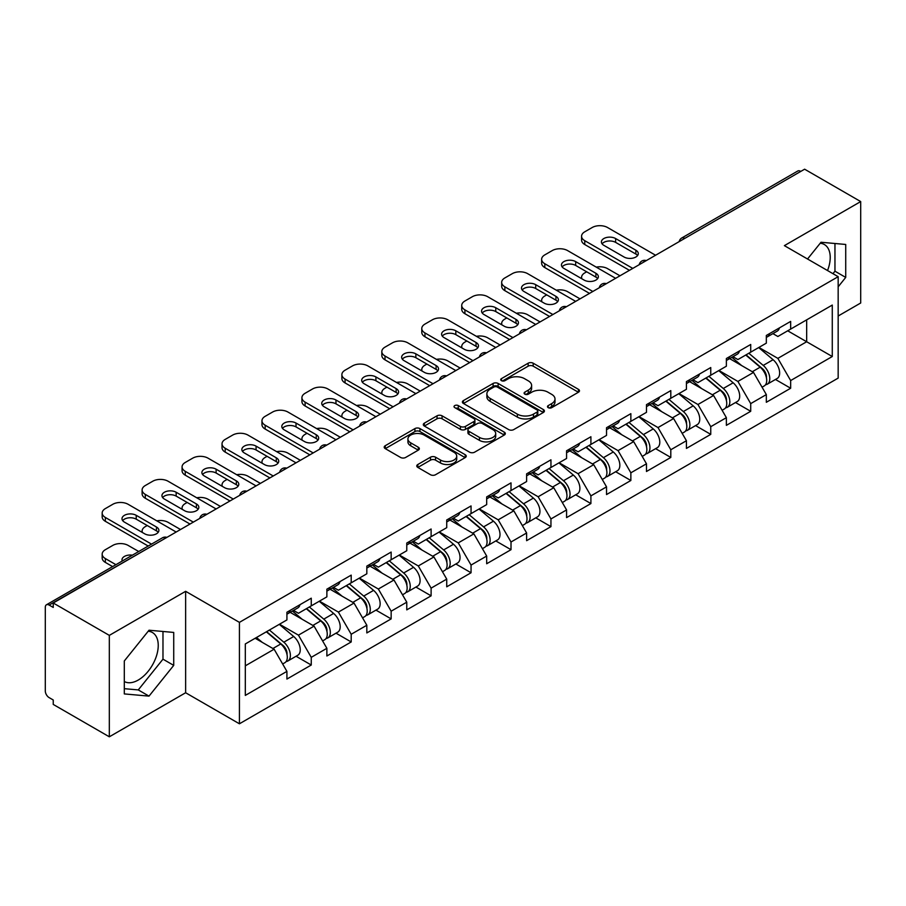 <?xml version="1.0" encoding="UTF-8"?>
<svg xmlns="http://www.w3.org/2000/svg" width="906" height="906" viewBox="0 0 906 906"><rect width="100%" height="100%" fill="white"/><g stroke="black" fill="none" stroke-linecap="round" stroke-linejoin="round"><path stroke-width="1.36" d="M548.209 407.655A2.492 1.438 0 0 0 551.731 407.655L578.436 392.23A3.556 2.05 0 0 0 579.478 390.78A3.556 2.05 0 0 0 578.436 389.331L533.192 363.204A3.556 2.05 0 0 0 528.164 363.204L501.46 378.629A2.492 1.438 0 0 0 500.724 379.637A2.492 1.438 0 0 0 501.46 380.656A2.492 1.438 0 0 0 504.97 380.656L508.436 378.663A11.37 6.569 0 0 1 524.517 378.663L528.289 380.837A11.37 6.569 0 0 1 531.618 385.48A11.37 6.569 0 0 1 528.289 390.124L524.834 392.117A2.492 1.438 0 0 0 524.11 393.136A2.492 1.438 0 0 0 524.834 394.155A2.492 1.438 0 0 0 528.357 394.155L531.811 392.162A11.37 6.569 0 0 1 547.892 392.162L551.663 394.337A11.37 6.569 0 0 1 555.004 398.98A11.37 6.569 0 0 1 551.663 403.623L548.209 405.616A2.492 1.438 0 0 0 547.484 406.635A2.492 1.438 0 0 0 548.209 407.655L548.209 405.616M124.303 681.527A28.245 16.308 120 0 0 138.267 680.032A28.245 16.308 120 0 0 156.715 655.14A28.245 16.308 120 0 0 152.389 632.501A28.245 16.308 120 0 0 148.222 631.222M820.202 243.25A28.245 16.308 -60 0 1 824.369 244.529A28.245 16.308 -60 0 1 827.54 270.554M417.813 464.506A3.556 2.05 0 0 0 416.771 465.956A3.556 2.05 0 0 0 417.813 467.405L430.509 474.733A3.556 2.05 0 0 0 435.537 474.733L465.197 457.609A3.556 2.05 0 0 0 466.239 456.16A3.556 2.05 0 0 0 465.197 454.71L419.942 428.583A3.556 2.05 0 0 0 414.925 428.583L385.254 445.707A3.556 2.05 0 0 0 384.212 447.168A3.556 2.05 0 0 0 385.254 448.617L400.588 457.462A3.556 2.05 0 0 0 405.616 457.462L418.312 450.135A3.556 2.05 0 0 0 419.353 448.685A3.556 2.05 0 0 0 418.312 447.236L410.712 442.841A9.513 5.493 0 0 1 407.927 438.957A9.513 5.493 0 0 1 413.793 433.895A9.513 5.493 0 0 1 424.155 435.084L453.951 452.275A9.513 5.493 0 0 1 456.726 456.16A9.513 5.493 0 0 1 450.86 461.233A9.513 5.493 0 0 1 440.497 460.044L435.537 457.179A3.556 2.05 0 0 0 430.509 457.179L417.813 464.506L417.813 467.405M185.639 591.312L109.32 635.378L53.239 603L804.619 169.196L860.7 201.574L784.381 245.639L838.163 276.681L239.422 622.365L185.639 591.312L185.639 692.75L239.422 723.792L239.422 622.365M508.685 429.603A3.556 2.05 0 0 0 513.713 429.603L543.374 412.479A3.556 2.05 0 0 0 544.415 411.03A3.556 2.05 0 0 0 543.374 409.569L498.13 383.453A3.556 2.05 0 0 0 493.102 383.453L463.43 400.577A3.556 2.05 0 0 0 462.388 402.026A3.556 2.05 0 0 0 463.43 403.476L508.685 429.603M455.752 408.187A2.492 1.438 0 0 1 458.277 408.538L458.277 405.582L504.28 432.139A3.556 2.05 0 0 1 505.322 433.589A3.556 2.05 0 0 1 504.28 435.039L474.619 452.173A3.556 2.05 0 0 1 469.591 452.173L424.348 426.047L424.348 423.147A3.556 2.05 0 0 0 423.306 424.597A3.556 2.05 0 0 0 424.348 426.047M424.348 423.147L437.043 415.82A3.556 2.05 0 0 1 442.071 415.82L460.418 426.409A3.556 2.05 0 0 0 465.446 426.409L473.872 421.55A3.556 2.05 0 0 0 474.914 420.101A3.556 2.05 0 0 0 473.872 418.64L454.767 407.609A2.492 1.438 0 0 1 454.031 406.601A2.492 1.438 0 0 1 455.571 405.276A2.492 1.438 0 0 1 458.277 405.582M239.422 723.792L838.163 378.108L838.163 276.681M296.058 656.25L311.256 665.027L311.256 657.337L298.448 635.151L279.501 624.211M311.256 665.027L286.919 679.07L286.919 671.38L245.311 695.412L245.311 643.951L286.919 619.931L286.919 612.241L311.256 598.187L311.256 605.876L326.873 596.861L326.873 589.172L351.2 575.129L351.2 582.818L366.828 573.792L366.828 566.103L391.154 552.06L391.154 559.749L406.771 550.735L406.771 543.045L431.109 529.002L431.109 536.68L446.726 527.666L446.726 519.976L471.052 505.933L471.052 513.623L486.681 504.597L486.681 496.907L511.007 482.864L511.007 490.554L526.624 481.539L526.624 473.849L550.95 459.806L550.95 467.485L566.578 458.47L566.578 450.78L590.905 436.737L590.905 444.427L606.533 435.401L606.533 427.711L630.859 413.668L630.859 421.358L646.476 412.343L646.476 404.654L670.802 390.611L670.802 398.289L686.431 389.274L686.431 381.585L710.757 367.542L710.757 375.231L726.374 366.205L726.374 358.516L750.712 344.473L750.712 352.162L766.329 343.148L766.329 335.458L790.655 321.415L790.655 329.093L832.274 305.073L832.274 356.522L790.655 380.554L777.858 358.368L758.9 347.428M775.468 379.467L790.655 388.244L790.655 380.554M790.655 388.244L766.329 402.287L766.329 394.597L750.712 403.612L737.903 381.437L718.956 370.497M735.513 402.536L750.712 411.301L750.712 403.612M750.712 411.301L726.374 425.356L726.374 417.666L710.757 426.681L697.948 404.506L679.002 393.566M695.559 425.594L710.757 434.37L710.757 426.681M710.757 434.37L686.431 448.413L686.431 440.724L670.802 449.75L658.005 427.564L639.047 416.624M655.616 448.663L670.802 457.439L670.802 449.75M670.802 457.439L646.476 471.482L646.476 463.793L630.859 472.807L618.051 450.633L599.104 439.693M615.661 471.732L630.859 480.497L630.859 472.807M630.859 480.497L606.533 494.551L606.533 486.862L590.905 495.876L578.096 473.702L559.149 462.762M575.706 494.789L590.905 503.566L590.905 495.876M590.905 503.566L566.578 517.609L566.578 509.919L550.95 518.945L538.153 496.76L519.195 485.82M535.763 517.858L550.95 526.635L550.95 518.945M550.95 526.635L526.624 540.678L526.624 532.988L511.007 542.003L498.198 519.829L479.251 508.889M495.809 540.927L511.007 549.693L511.007 542.003M511.007 549.693L486.681 563.747L486.681 556.058L471.052 565.072L458.255 542.898L439.297 531.958M455.865 563.985L471.052 572.762L471.052 565.072M471.052 572.762L446.726 586.805L446.726 579.115L431.109 588.141L418.3 565.956L399.353 555.016M415.911 587.054L431.109 595.831L431.109 588.141M431.109 595.831L406.771 609.874L406.771 602.184L391.154 611.199L378.346 589.025L359.399 578.085M375.956 610.123L391.154 618.889L391.154 611.199M391.154 618.889L366.828 632.943L366.828 625.253L351.2 634.268L338.402 612.094L319.444 601.154M336.013 633.181L351.2 641.958L351.2 634.268M351.2 641.958L326.873 656.001L326.873 648.311L311.256 657.337M293.499 610.418L298.448 613.271L311.256 605.876M298.448 635.151L314.065 626.137L290.169 612.343M326.873 648.311L314.065 626.137M333.453 587.348L338.402 590.214L351.2 582.818M338.402 612.094L354.02 603.068L330.124 589.274M366.828 625.253L354.02 603.068M373.397 564.279L378.346 567.145L391.154 559.749M378.346 589.025L393.974 580.01L370.067 566.205M406.771 602.184L393.974 580.01M413.351 541.222L418.3 544.076L431.109 536.68M418.3 565.956L433.917 556.941L410.022 543.147M446.726 579.115L433.917 556.941M453.294 518.153L458.255 521.018L471.052 513.623M458.255 542.898L473.872 533.872L449.965 520.078M486.681 556.058L473.872 533.872M493.249 495.084L498.198 497.949L511.007 490.554M498.198 519.829L513.827 510.814L489.92 497.009M526.624 532.988L513.827 510.814M533.204 472.026L538.153 474.88L550.95 467.485M538.153 496.76L553.77 487.745L529.874 473.951M566.578 509.919L553.77 487.745M573.147 448.957L578.096 451.822L590.905 444.427M578.096 473.702L593.724 464.676L569.817 450.882M606.533 486.862L593.724 464.676M613.102 425.888L618.051 428.753L630.859 421.358M618.051 450.633L633.679 441.618L609.772 427.813M646.476 463.793L633.679 441.618M653.056 402.83L658.005 405.684L670.802 398.289M658.005 427.564L673.622 418.549L649.727 404.755M686.431 440.724L673.622 418.549M692.999 379.761L697.948 382.626L710.757 375.231M697.948 404.506L713.577 395.48L689.67 381.686M726.374 417.666L713.577 395.48M732.954 356.704L737.903 359.557L750.712 352.162M737.903 381.437L753.52 372.423L729.624 358.617M766.329 394.597L753.52 372.423M800.779 171.415L684.766 238.391M683.124 239.331A5.436 3.137 120 0 1 684.506 238.244A5.436 3.137 60 0 0 681.788 237.972L797.801 170.996A5.436 3.137 60 0 1 800.519 171.268M772.909 333.635L777.858 336.488L790.655 329.093M777.858 358.368L806.668 341.743L806.668 319.852L832.274 305.073M787.71 330.803L832.274 356.522M838.163 316.013L860.7 303L860.7 201.574M109.32 635.378L109.32 736.805L53.239 704.426L53.239 699.987L49.139 697.62A5.436 3.137 -120 0 1 45.3 690.972L45.3 607.28A5.436 3.137 -120 0 1 46.421 604.8A5.436 3.137 -120 0 1 49.139 605.072L53.239 607.428L53.239 603M109.32 736.805L185.639 692.75M245.311 665.831L274.122 649.206L255.164 638.266M286.919 671.38L274.122 649.206M838.163 286.817L845.717 277.417L845.717 244.461L821.006 242.253L807.54 259.003M173.726 632.433L149.014 630.225L124.303 660.972L124.303 693.917L149.014 696.125L173.726 665.378L173.726 632.433M549.206 408.006L551.663 406.579A11.37 6.569 0 0 0 555.004 401.936L555.004 398.98M531.618 385.48L531.618 388.436A11.37 6.569 0 0 1 528.289 393.079L525.831 394.506M578.39 392.264L533.192 366.16A3.556 2.05 0 0 0 528.164 366.16L502.445 381.007M543.328 412.502L498.13 386.409A3.556 2.05 0 0 0 493.102 386.409L463.487 403.51M537.088 412.037A2.492 1.438 0 0 0 537.813 411.03A2.492 1.438 0 0 0 537.088 410.01L497.371 387.077A2.492 1.438 0 0 0 493.849 387.077L490.203 389.184A11.37 6.569 0 0 0 486.873 393.827A11.37 6.569 0 0 0 490.203 398.47L517.36 414.144A11.37 6.569 0 0 0 533.441 414.144L537.088 412.037L537.088 414.993A2.492 1.438 0 0 0 537.813 413.985L537.813 411.03M486.873 393.827L486.873 396.783A11.37 6.569 0 0 0 490.203 401.426L490.203 398.47M537.088 414.993L533.441 417.1A11.37 6.569 0 0 1 517.36 417.1L490.203 401.426M424.393 426.069L437.043 418.776L437.043 415.82M474.914 420.101L474.914 423.057A3.556 2.05 0 0 1 473.872 424.506L465.446 429.365A3.556 2.05 0 0 1 460.418 429.365L442.071 418.776A3.556 2.05 0 0 0 437.043 418.776M458.277 408.538L504.234 435.073M479.455 437.405A9.513 5.493 0 0 0 489.829 438.595A9.513 5.493 0 0 0 495.695 433.521A9.513 5.493 0 0 0 492.909 429.637L482.411 423.578A3.556 2.05 0 0 0 477.383 423.578L468.968 428.436A3.556 2.05 0 0 0 467.926 429.897A3.556 2.05 0 0 0 468.968 431.347L479.455 437.405L479.455 440.361A9.513 5.493 0 0 0 489.829 441.55A9.513 5.493 0 0 0 495.695 436.477L495.695 433.521M467.926 429.897L467.926 432.853A3.556 2.05 0 0 0 468.968 434.302L468.968 431.347M479.455 440.361L468.968 434.302M456.726 456.16L456.726 459.115A9.513 5.493 0 0 1 450.86 464.189A9.513 5.493 0 0 1 440.497 463L435.537 460.135A3.556 2.05 0 0 0 430.509 460.135L417.859 467.439M407.927 438.957L407.927 441.924A9.513 5.493 0 0 0 410.712 445.797L410.712 442.841M418.266 450.169L410.712 445.797M465.152 457.643L419.942 431.539A3.556 2.05 0 0 0 414.925 431.539L385.31 448.64M832.965 273.68L834.958 271.2L834.958 243.499M834.958 271.2L845.717 277.417M124.303 688.673L138.267 689.919L162.978 659.172L162.978 631.471M162.978 659.172L173.726 665.378M138.267 689.919L149.014 696.125M763.282 369.478L761.493 368.448M765.57 384.71A11.948 6.897 -120 0 0 767.314 384.178A11.948 6.897 -120 0 0 769.454 375.82A11.948 6.897 -120 0 0 763.237 365.412L748.82 353.249M767.314 384.178L777.167 378.481A11.948 6.897 -120 0 0 779.319 370.135A11.948 6.897 -120 0 0 773.09 359.716L758.684 347.564M746.046 354.858L762.49 368.731A7.248 4.179 60 0 1 766.397 377.655M619.976 275.798L607.552 268.629A10.861 6.274 0 0 0 596.273 267.145M586.68 271.8L584.755 272.91A10.861 6.274 0 0 0 581.573 277.349A10.861 6.274 0 0 0 581.867 278.788M762.059 387.202L764.234 385.945A11.948 6.897 -120 0 0 766.385 377.598A11.948 6.897 -120 0 0 760.157 367.19L745.751 355.027M741.595 365.526L731.867 357.326M602.094 243.861A8.335 4.813 180 0 1 615.616 242.378L635.853 254.065A8.335 4.813 180 0 1 637.598 255.537M629.443 270.328L584.755 244.529A10.861 6.274 180 0 1 581.573 240.09L581.573 236.251A10.861 6.274 0 0 0 584.755 240.679L584.755 244.529M769.534 333.601A11.948 6.897 60 0 1 767.314 336.862A11.948 6.897 60 0 1 766.329 337.27M779.398 327.915A11.948 6.897 60 0 1 777.167 331.166L767.314 336.862M581.573 236.251A10.861 6.274 0 0 1 584.755 231.811L592.184 227.519A10.861 6.274 0 0 1 607.552 227.519L655.57 255.243M632.773 268.403L584.755 240.679M615.616 238.538L635.853 250.215A8.335 4.813 180 0 1 638.288 253.623A8.335 4.813 180 0 1 633.147 258.063A8.335 4.813 180 0 1 624.075 257.021L603.838 245.333A8.335 4.813 180 0 1 601.403 241.936A8.335 4.813 180 0 1 606.544 237.497A8.335 4.813 180 0 1 615.616 238.538L615.616 242.378M723.328 392.547L721.538 391.505M725.627 407.779A11.948 6.897 -120 0 0 727.359 407.236A11.948 6.897 -120 0 0 729.511 398.889A11.948 6.897 -120 0 0 723.282 388.481L708.877 376.318M727.359 407.236L737.224 401.551A11.948 6.897 -120 0 0 739.364 393.193A11.948 6.897 -120 0 0 733.147 382.785L718.73 370.622M706.091 377.915L722.535 391.788A7.248 4.179 60 0 1 726.442 400.712M580.021 298.867L567.598 291.687A10.861 6.274 0 0 0 556.329 290.203M546.726 294.869L544.812 295.979A10.861 6.274 0 0 0 541.629 300.418A10.861 6.274 0 0 0 541.913 301.845M722.116 410.271L724.29 409.014A11.948 6.897 -120 0 0 726.431 400.667A11.948 6.897 -120 0 0 720.213 390.248L705.797 378.096M701.64 388.595L691.912 380.395M683.384 415.605L681.584 414.574M685.672 430.848A11.948 6.897 -120 0 0 687.416 430.305A11.948 6.897 -120 0 0 689.557 421.958A11.948 6.897 -120 0 0 683.339 411.539L668.922 399.387M687.416 430.305L697.269 424.608A11.948 6.897 -120 0 0 699.421 416.262A11.948 6.897 -120 0 0 693.192 405.854L678.775 393.691M666.148 400.984L682.592 414.857A7.248 4.179 60 0 1 686.499 423.781M540.067 321.924L527.654 314.756A10.861 6.274 0 0 0 516.375 313.272M506.782 317.938L504.857 319.048A10.861 6.274 0 0 0 501.675 323.476A10.861 6.274 0 0 0 501.969 324.914M682.161 433.34L684.336 432.083A11.948 6.897 -120 0 0 686.488 423.725A11.948 6.897 -120 0 0 680.259 413.317L665.853 401.154M661.697 411.664L651.969 403.453M643.43 438.674L641.641 437.643M645.718 453.906A11.948 6.897 -120 0 0 647.462 453.374A11.948 6.897 -120 0 0 649.613 445.016A11.948 6.897 -120 0 0 643.385 434.608L628.968 422.445M647.462 453.374L657.314 447.677A11.948 6.897 -120 0 0 659.466 439.331A11.948 6.897 -120 0 0 653.249 428.912L638.832 416.76M626.193 424.053L642.637 437.926A7.248 4.179 60 0 1 646.544 446.851M500.123 344.993L487.7 337.825A10.861 6.274 0 0 0 476.42 336.341M466.828 340.996L464.914 342.106A10.861 6.274 0 0 0 461.732 346.545A10.861 6.274 0 0 0 462.015 347.983M642.207 456.398L644.393 455.14A11.948 6.897 -120 0 0 646.533 446.794A11.948 6.897 -120 0 0 640.316 436.386L625.899 424.223M621.743 434.721L612.014 426.522M603.475 461.743L601.686 460.701M605.774 476.975A11.948 6.897 -120 0 0 607.507 476.431A11.948 6.897 -120 0 0 609.659 468.085A11.948 6.897 -120 0 0 603.43 457.677L589.025 445.514M607.507 476.431L617.371 470.746A11.948 6.897 -120 0 0 619.511 462.388A11.948 6.897 -120 0 0 613.294 451.981L598.877 439.818M586.239 447.111L602.683 460.984A7.248 4.179 60 0 1 606.601 469.908M460.169 368.062L447.745 360.882A10.861 6.274 0 0 0 436.477 359.399M426.885 364.065L424.959 365.175A10.861 6.274 0 0 0 421.777 369.614A10.861 6.274 0 0 0 422.06 371.041M602.264 479.467L604.438 478.209A11.948 6.897 -120 0 0 606.59 469.863A11.948 6.897 -120 0 0 600.361 459.444L585.944 447.292M581.788 457.79L572.06 449.591M563.532 484.801L561.743 483.77M565.82 500.044A11.948 6.897 -120 0 0 567.564 499.5A11.948 6.897 -120 0 0 569.704 491.154A11.948 6.897 -120 0 0 563.487 480.735L549.07 468.583M567.564 499.5L577.416 493.804A11.948 6.897 -120 0 0 579.568 485.457A11.948 6.897 -120 0 0 573.339 475.05L558.934 462.887M546.295 470.18L562.739 484.053A7.248 4.179 60 0 1 566.646 492.977M420.214 391.12L407.802 383.951A10.861 6.274 0 0 0 396.522 382.468M386.93 387.134L385.005 388.244A10.861 6.274 0 0 0 381.822 392.672A10.861 6.274 0 0 0 382.117 394.11M562.309 502.536L564.483 501.278A11.948 6.897 -120 0 0 566.635 492.921A11.948 6.897 -120 0 0 560.406 482.513L546.001 470.35M541.845 480.86L532.116 472.649M562.139 266.93A8.335 4.813 180 0 1 575.672 265.447L595.899 277.123A8.335 4.813 180 0 1 597.643 278.606M589.5 293.397L544.812 267.587A10.861 6.274 180 0 1 541.629 263.159L541.629 259.309A10.861 6.274 0 0 0 544.812 263.748L544.812 267.587M729.59 356.67A11.948 6.897 60 0 1 727.359 359.931A11.948 6.897 60 0 1 726.374 360.328M739.443 350.973A11.948 6.897 60 0 1 737.224 354.235L727.359 359.931M541.629 259.309A10.861 6.274 0 0 1 544.812 254.88L552.241 250.588A10.861 6.274 0 0 1 567.598 250.588L615.616 278.312M592.83 291.472L544.812 263.748M575.672 261.608L595.899 273.284A8.335 4.813 180 0 1 598.345 276.681A8.335 4.813 180 0 1 593.192 281.132A8.335 4.813 180 0 1 584.121 280.09L563.883 268.403A8.335 4.813 180 0 1 561.448 265.005A8.335 4.813 180 0 1 566.59 260.566A8.335 4.813 180 0 1 575.672 261.608L575.672 265.447M522.196 289.988A8.335 4.813 180 0 1 535.718 288.516L555.944 300.192A8.335 4.813 180 0 1 557.7 301.675M549.546 316.454L504.857 290.656A10.861 6.274 180 0 1 501.675 286.217L501.675 282.378A10.861 6.274 0 0 0 504.857 286.817L504.857 290.656M689.636 379.739A11.948 6.897 60 0 1 687.416 382.989A11.948 6.897 60 0 1 686.431 383.397M699.5 374.042A11.948 6.897 60 0 1 697.269 377.304L687.416 382.989M501.675 282.378A10.861 6.274 0 0 1 504.857 277.938L512.286 273.657A10.861 6.274 0 0 1 527.654 273.657L575.672 301.381M552.875 314.529L504.857 286.817M535.718 284.665L555.944 296.353A8.335 4.813 180 0 1 558.39 299.75A8.335 4.813 180 0 1 553.249 304.19A8.335 4.813 180 0 1 544.166 303.148L523.94 291.472A8.335 4.813 180 0 1 521.494 288.074A8.335 4.813 180 0 1 526.635 283.623A8.335 4.813 180 0 1 535.718 284.665L535.718 288.516M482.241 313.057A8.335 4.813 180 0 1 495.763 311.573L516.001 323.261A8.335 4.813 180 0 1 517.745 324.733M509.591 339.524L464.914 313.725A10.861 6.274 180 0 1 461.732 309.286L461.732 305.447A10.861 6.274 0 0 0 464.914 309.875L464.914 313.725M649.681 402.796A11.948 6.897 60 0 1 647.462 406.058A11.948 6.897 60 0 1 646.476 406.466M659.545 397.111A11.948 6.897 60 0 1 657.314 400.361L647.462 406.058M461.732 305.447A10.861 6.274 0 0 1 464.914 301.007L472.332 296.715A10.861 6.274 0 0 1 487.7 296.715L535.718 324.439M512.921 337.598L464.914 309.875M495.763 307.734L516.001 319.41A8.335 4.813 180 0 1 518.436 322.819A8.335 4.813 180 0 1 513.294 327.259A8.335 4.813 180 0 1 504.223 326.217L483.985 314.529A8.335 4.813 180 0 1 481.55 311.132A8.335 4.813 180 0 1 486.692 306.692A8.335 4.813 180 0 1 495.763 307.734L495.763 311.573M442.287 336.126A8.335 4.813 180 0 1 455.82 334.642L476.046 346.319A8.335 4.813 180 0 1 477.79 347.802M469.648 362.581L424.959 336.783A10.861 6.274 180 0 1 421.777 332.355L421.777 328.504A10.861 6.274 0 0 0 424.959 332.944L424.959 336.783M609.738 425.865A11.948 6.897 60 0 1 607.507 429.127A11.948 6.897 60 0 1 606.533 429.523M619.591 420.169A11.948 6.897 60 0 1 617.371 423.43L607.507 429.127M421.777 328.504A10.861 6.274 0 0 1 424.959 324.076L432.389 319.784A10.861 6.274 0 0 1 447.745 319.784L495.763 347.508M472.977 360.667L424.959 332.944M455.82 330.803L476.046 342.479A8.335 4.813 180 0 1 478.493 345.877A8.335 4.813 180 0 1 473.351 350.328A8.335 4.813 180 0 1 464.268 349.286L444.042 337.598A8.335 4.813 180 0 1 441.596 334.201A8.335 4.813 180 0 1 446.737 329.761A8.335 4.813 180 0 1 455.82 330.803L455.82 334.642M402.343 359.184A8.335 4.813 180 0 1 415.865 357.711L436.103 369.388A8.335 4.813 180 0 1 437.847 370.871M429.693 385.65L385.005 359.852A10.861 6.274 180 0 1 381.822 355.412L381.822 351.573A10.861 6.274 0 0 0 385.005 356.013L385.005 359.852M569.783 448.934A11.948 6.897 60 0 1 567.564 452.185A11.948 6.897 60 0 1 566.578 452.592M579.647 443.238A11.948 6.897 60 0 1 577.416 446.499L567.564 452.185M381.822 351.573A10.861 6.274 0 0 1 385.005 347.134L392.434 342.853A10.861 6.274 0 0 1 407.802 342.853L455.82 370.565M433.023 383.725L385.005 356.013M415.865 353.861L436.103 365.548A8.335 4.813 180 0 1 438.538 368.946A8.335 4.813 180 0 1 433.396 373.385A8.335 4.813 180 0 1 424.314 372.343L404.087 360.667A8.335 4.813 180 0 1 401.641 357.27A8.335 4.813 180 0 1 406.794 352.819A8.335 4.813 180 0 1 415.865 353.861L415.865 357.711M523.577 507.87L521.788 506.839M525.876 523.102A11.948 6.897 -120 0 0 527.609 522.569A11.948 6.897 -120 0 0 529.761 514.212A11.948 6.897 -120 0 0 523.532 503.804L509.115 491.641M527.609 522.569L537.473 516.873A11.948 6.897 -120 0 0 539.614 508.526A11.948 6.897 -120 0 0 533.396 498.107L518.979 485.956M506.341 493.249L522.785 507.122A7.248 4.179 60 0 1 526.692 516.046M380.271 414.189L367.847 407.02A10.861 6.274 0 0 0 356.568 405.537M346.975 410.192L345.061 411.301A10.861 6.274 0 0 0 341.879 415.741A10.861 6.274 0 0 0 342.162 417.179M522.354 525.593L524.54 524.336A11.948 6.897 -120 0 0 526.68 515.99A11.948 6.897 -120 0 0 520.463 505.582L506.046 493.419M501.89 503.917L492.162 495.718M362.389 382.253A8.335 4.813 180 0 1 375.911 380.769L396.149 392.457A8.335 4.813 180 0 1 397.893 393.929M389.75 408.719L345.061 382.921A10.861 6.274 180 0 1 341.879 378.481L341.879 374.642A10.861 6.274 0 0 0 345.061 379.07L345.061 382.921M529.829 471.992A11.948 6.897 60 0 1 527.609 475.254A11.948 6.897 60 0 1 526.624 475.661M539.693 466.307A11.948 6.897 60 0 1 537.473 469.557L527.609 475.254M341.879 374.642A10.861 6.274 0 0 1 345.061 370.203L352.479 365.911A10.861 6.274 0 0 1 367.847 365.911L415.865 393.634M393.079 406.794L345.061 379.07M375.911 376.93L396.149 388.606A8.335 4.813 180 0 1 398.583 392.015A8.335 4.813 180 0 1 393.442 396.454A8.335 4.813 180 0 1 384.37 395.412L364.133 383.725A8.335 4.813 180 0 1 361.698 380.327A8.335 4.813 180 0 1 366.839 375.888A8.335 4.813 180 0 1 375.911 376.93L375.911 380.769M483.634 530.939L481.833 529.897M485.922 546.171A11.948 6.897 -120 0 0 487.655 545.627A11.948 6.897 -120 0 0 489.806 537.281A11.948 6.897 -120 0 0 483.578 526.873L469.172 514.71M487.655 545.627L497.519 539.942A11.948 6.897 -120 0 0 499.67 531.584A11.948 6.897 -120 0 0 493.442 521.177L479.025 509.013M466.397 516.307L482.83 530.18A7.248 4.179 60 0 1 486.749 539.104M340.316 437.258L327.904 430.078A10.861 6.274 0 0 0 316.624 428.595M307.032 433.261L305.107 434.37A10.861 6.274 0 0 0 301.925 438.81A10.861 6.274 0 0 0 302.208 440.237M482.411 548.662L484.585 547.405A11.948 6.897 -120 0 0 486.737 539.059A11.948 6.897 -120 0 0 480.508 528.64L466.092 516.488M461.935 526.986L452.219 518.787M322.434 405.322A8.335 4.813 180 0 1 335.967 403.838L356.194 415.514A8.335 4.813 180 0 1 357.938 416.998M349.795 431.777L305.107 405.979A10.861 6.274 180 0 1 301.925 401.551L301.925 397.7A10.861 6.274 0 0 0 305.107 402.139L305.107 405.979M489.886 495.061A11.948 6.897 60 0 1 487.655 498.323A11.948 6.897 60 0 1 486.681 498.719M499.738 489.365A11.948 6.897 60 0 1 497.519 492.626L487.655 498.323M301.925 397.7A10.861 6.274 0 0 1 305.107 393.272L312.536 388.98A10.861 6.274 0 0 1 327.904 388.98L375.911 416.703M353.125 429.863L305.107 402.139M335.967 399.999L356.194 411.675A8.335 4.813 180 0 1 358.64 415.073A8.335 4.813 180 0 1 353.499 419.523A8.335 4.813 180 0 1 344.416 418.481L324.189 406.794A8.335 4.813 180 0 1 321.743 403.397A8.335 4.813 180 0 1 326.885 398.957A8.335 4.813 180 0 1 335.967 399.999L335.967 403.838M443.68 553.996L441.89 552.966M445.967 569.24A11.948 6.897 -120 0 0 447.711 568.696A11.948 6.897 -120 0 0 449.852 560.35A11.948 6.897 -120 0 0 443.634 549.931L429.218 537.779M447.711 568.696L457.564 563A11.948 6.897 -120 0 0 459.716 554.653A11.948 6.897 -120 0 0 453.487 544.246L439.082 532.082M426.443 539.376L442.887 553.249A7.248 4.179 60 0 1 446.794 562.173M300.373 460.316L287.949 453.147A10.861 6.274 0 0 0 276.67 451.664M267.077 456.33L265.152 457.439A10.861 6.274 0 0 0 261.97 461.867A10.861 6.274 0 0 0 262.264 463.306M442.456 571.731L444.631 570.474A11.948 6.897 -120 0 0 446.783 562.116A11.948 6.897 -120 0 0 440.554 551.709L426.148 539.546M421.992 550.055L412.264 541.845M282.491 428.379A8.335 4.813 180 0 1 296.013 426.907L316.251 438.583A8.335 4.813 180 0 1 317.995 440.067M309.841 454.846L265.152 429.048A10.861 6.274 180 0 1 261.97 424.608L261.97 420.769A10.861 6.274 0 0 0 265.152 425.208L265.152 429.048M449.931 518.13A11.948 6.897 60 0 1 447.711 521.38A11.948 6.897 60 0 1 446.726 521.788M459.795 512.434A11.948 6.897 60 0 1 457.564 515.695L447.711 521.38M261.97 420.769A10.861 6.274 0 0 1 265.152 416.33L272.581 412.049A10.861 6.274 0 0 1 287.949 412.049L335.967 439.761M313.17 452.921L265.152 425.208M296.013 423.057L316.251 434.744A8.335 4.813 180 0 1 318.685 438.142A8.335 4.813 180 0 1 313.544 442.581A8.335 4.813 180 0 1 304.461 441.539L284.235 429.863A8.335 4.813 180 0 1 281.8 426.466A8.335 4.813 180 0 1 286.942 422.015A8.335 4.813 180 0 1 296.013 423.057L296.013 426.907M403.725 577.065L401.936 576.035M406.024 592.298A11.948 6.897 -120 0 0 407.757 591.765A11.948 6.897 -120 0 0 409.908 583.407A11.948 6.897 -120 0 0 403.68 573L389.263 560.837M407.757 591.765L417.621 586.069A11.948 6.897 -120 0 0 419.761 577.722A11.948 6.897 -120 0 0 413.544 567.303L399.127 555.152M386.488 562.445L402.932 576.318A7.248 4.179 60 0 1 406.839 585.242M260.418 483.385L247.995 476.216A10.861 6.274 0 0 0 236.715 474.733M227.123 479.387L225.209 480.497A10.861 6.274 0 0 0 222.027 484.937A10.861 6.274 0 0 0 222.31 486.375M402.502 594.789L404.688 593.532A11.948 6.897 -120 0 0 406.828 585.185A11.948 6.897 -120 0 0 400.611 574.778L386.194 562.615M382.038 573.113L372.309 564.914M242.536 451.448A8.335 4.813 180 0 1 256.07 449.965L276.296 461.652A8.335 4.813 180 0 1 278.04 463.125M269.897 477.915L225.209 452.117A10.861 6.274 180 0 1 222.027 447.677L222.027 443.838A10.861 6.274 0 0 0 225.209 448.266L225.209 452.117M409.976 541.188A11.948 6.897 60 0 1 407.757 544.449A11.948 6.897 60 0 1 406.771 544.857M419.84 535.503A11.948 6.897 60 0 1 417.621 538.753L407.757 544.449M222.027 443.838A10.861 6.274 0 0 1 225.209 439.399L232.627 435.106A10.861 6.274 0 0 1 247.995 435.106L296.013 462.83M273.227 475.99L225.209 448.266M256.07 446.126L276.296 457.802A8.335 4.813 180 0 1 278.731 461.211A8.335 4.813 180 0 1 273.589 465.65A8.335 4.813 180 0 1 264.518 464.608L244.28 452.921A8.335 4.813 180 0 1 241.845 449.523A8.335 4.813 180 0 1 246.987 445.084A8.335 4.813 180 0 1 256.07 446.126L256.07 449.965M363.782 600.134L361.981 599.093M366.069 615.367A11.948 6.897 -120 0 0 367.802 614.823A11.948 6.897 -120 0 0 369.954 606.476A11.948 6.897 -120 0 0 363.725 596.069L349.32 583.906M367.802 614.823L377.666 609.138A11.948 6.897 -120 0 0 379.818 600.78A11.948 6.897 -120 0 0 373.589 590.372L359.172 578.209M346.545 585.503L362.978 599.376A7.248 4.179 60 0 1 366.896 608.3M220.464 506.454L208.052 499.274A10.861 6.274 0 0 0 196.772 497.79M187.18 502.456L185.254 503.566A10.861 6.274 0 0 0 182.072 508.006A10.861 6.274 0 0 0 182.355 509.432M362.559 617.858L364.733 616.601A11.948 6.897 -120 0 0 366.885 608.254A11.948 6.897 -120 0 0 360.656 597.835L346.239 585.684M342.083 596.182L332.366 587.983M202.593 474.518A8.335 4.813 180 0 1 216.115 473.034L236.341 484.71A8.335 4.813 180 0 1 238.085 486.194M229.943 500.973L185.254 475.174A10.861 6.274 180 0 1 182.072 470.746L182.072 466.896A10.861 6.274 0 0 0 185.254 471.335L185.254 475.174M370.033 564.257A11.948 6.897 60 0 1 367.802 567.518A11.948 6.897 60 0 1 366.828 567.915M379.886 558.56A11.948 6.897 60 0 1 377.666 561.822L367.802 567.518M182.072 466.896A10.861 6.274 0 0 1 185.254 462.468L192.684 458.176A10.861 6.274 0 0 1 208.052 458.176L256.07 485.899M233.272 499.059L185.254 471.335M216.115 469.195L236.341 480.871A8.335 4.813 180 0 1 238.788 484.268A8.335 4.813 180 0 1 233.646 488.719A8.335 4.813 180 0 1 224.563 487.666L204.337 475.99A8.335 4.813 180 0 1 201.891 472.592A8.335 4.813 180 0 1 207.032 468.142A8.335 4.813 180 0 1 216.115 469.195L216.115 473.034M323.827 623.192L322.038 622.162M326.115 638.436A11.948 6.897 -120 0 0 327.859 637.892A11.948 6.897 -120 0 0 329.999 629.545A11.948 6.897 -120 0 0 323.782 619.126L309.365 606.975M327.859 637.892L337.712 632.195A11.948 6.897 -120 0 0 339.863 623.849A11.948 6.897 -120 0 0 333.635 613.441L319.229 601.278M306.59 608.572L323.034 622.445A7.248 4.179 60 0 1 326.941 631.369M180.521 529.512L168.097 522.343A10.861 6.274 0 0 0 156.817 520.859M147.225 525.525L145.3 526.635A10.861 6.274 0 0 0 142.117 531.063A10.861 6.274 0 0 0 142.412 532.501M322.604 640.927L324.778 639.67A11.948 6.897 -120 0 0 326.93 631.312A11.948 6.897 -120 0 0 320.701 620.904L306.296 608.741M302.14 619.251L292.411 611.04M162.638 497.575A8.335 4.813 180 0 1 176.16 496.103L196.398 507.779A8.335 4.813 180 0 1 198.142 509.263M189.988 524.042L145.3 498.243A10.861 6.274 180 0 1 142.117 493.804L142.117 489.965A10.861 6.274 0 0 0 145.3 494.404L145.3 498.243M330.078 587.326A11.948 6.897 60 0 1 327.859 590.576A11.948 6.897 60 0 1 326.873 590.984M339.943 581.629A11.948 6.897 60 0 1 337.712 584.891L327.859 590.576M142.117 489.965A10.861 6.274 0 0 1 145.3 485.525L152.729 481.245A10.861 6.274 0 0 1 168.097 481.245L216.115 508.957M193.318 522.116L145.3 494.404M176.16 492.252L196.398 503.94A8.335 4.813 180 0 1 198.833 507.337A8.335 4.813 180 0 1 193.691 511.777A8.335 4.813 180 0 1 184.62 510.735L164.382 499.059A8.335 4.813 180 0 1 161.948 495.65A8.335 4.813 180 0 1 167.089 491.211A8.335 4.813 180 0 1 176.16 492.252L176.16 496.103M283.872 646.261L282.083 645.231M286.171 661.493A11.948 6.897 -120 0 0 287.904 660.961A11.948 6.897 -120 0 0 290.056 652.603A11.948 6.897 -120 0 0 283.827 642.195L269.41 630.032M287.904 660.961L297.768 655.265A11.948 6.897 -120 0 0 299.909 646.918A11.948 6.897 -120 0 0 293.691 636.499L279.274 624.347M266.636 631.641L283.08 645.514A7.248 4.179 60 0 1 286.987 654.438M132.389 555.163A8.335 4.813 0 0 0 121.993 559.829A8.335 4.813 0 0 0 122.253 561.018M138.72 551.516L128.142 545.412A10.861 6.274 0 0 0 112.786 545.412L105.356 549.693A10.861 6.274 0 0 0 102.174 554.132A10.861 6.274 0 0 0 105.356 558.572L105.356 562.411L112.593 566.59M115.923 564.676L105.356 558.572M282.661 663.985L284.835 662.728A11.948 6.897 -120 0 0 286.976 654.381A11.948 6.897 -120 0 0 280.758 643.973L266.341 631.81M262.185 642.309L256.489 637.507M105.356 562.411A10.861 6.274 180 0 1 102.174 557.971L102.174 554.132M122.684 520.644A8.335 4.813 180 0 1 136.217 519.161L156.444 530.848A8.335 4.813 180 0 1 158.188 532.32M148.199 546.046L105.356 521.312A10.861 6.274 180 0 1 102.174 516.873L102.174 513.034A10.861 6.274 0 0 0 105.356 517.462L105.356 521.312M290.135 610.384A11.948 6.897 60 0 1 287.904 613.645A11.948 6.897 60 0 1 286.919 614.053M299.988 604.698A11.948 6.897 60 0 1 297.768 607.949L287.904 613.645M102.174 513.034A10.861 6.274 0 0 1 105.356 508.594L112.786 504.302A10.861 6.274 0 0 1 128.142 504.302L176.16 532.026M151.529 544.121L105.356 517.462M136.217 515.321L156.444 526.998A8.335 4.813 180 0 1 158.89 530.406A8.335 4.813 180 0 1 153.737 534.846A8.335 4.813 180 0 1 144.666 533.804L124.428 522.116A8.335 4.813 180 0 1 121.993 518.719A8.335 4.813 180 0 1 127.134 514.28A8.335 4.813 180 0 1 136.217 515.321L136.217 519.161M165.413 538.232L49.139 605.072M166.534 537.586A5.436 3.137 -60 0 0 165.152 538.085A5.436 3.137 -120 0 0 162.434 537.824L46.421 604.8M643.181 262.4A5.436 3.137 120 0 1 644.562 261.302A5.436 3.137 -60 0 1 645.933 260.803M603.226 285.469A5.436 3.137 120 0 1 604.608 284.371A5.436 3.137 -60 0 1 605.989 283.872M563.283 308.527A5.436 3.137 120 0 1 564.653 307.44A5.436 3.137 -60 0 1 566.035 306.941M523.328 331.596A5.436 3.137 120 0 1 524.71 330.497A5.436 3.137 -60 0 1 526.08 329.999M483.374 354.654A5.436 3.137 120 0 1 484.755 353.567A5.436 3.137 -60 0 1 486.137 353.068M443.43 377.723A5.436 3.137 120 0 1 444.801 376.636A5.436 3.137 -60 0 1 446.182 376.137M403.476 400.792A5.436 3.137 120 0 1 404.857 399.693A5.436 3.137 -60 0 1 406.239 399.195M363.521 423.849A5.436 3.137 120 0 1 364.903 422.762A5.436 3.137 -60 0 1 366.284 422.264M323.578 446.918A5.436 3.137 120 0 1 324.948 445.831A5.436 3.137 -60 0 1 326.33 445.333M283.623 469.988A5.436 3.137 120 0 1 285.005 468.889A5.436 3.137 -60 0 1 286.387 468.391M243.669 493.045A5.436 3.137 120 0 1 245.05 491.958A5.436 3.137 -60 0 1 246.432 491.46M203.725 516.114A5.436 3.137 120 0 1 205.107 515.027A5.436 3.137 -60 0 1 206.477 514.529M551.663 406.579L551.663 403.623M524.834 394.155L524.834 392.117M528.289 393.079L528.289 390.124M501.46 380.656L501.46 378.629M528.164 366.16L528.164 363.204M533.192 366.16L533.192 363.204M578.436 392.23L578.436 389.331M463.43 403.476L463.43 400.577M493.102 386.409L493.102 383.453M498.13 386.409L498.13 383.453M543.374 412.479L543.374 409.569M517.36 417.1L517.36 414.144M533.441 417.1L533.441 414.144M442.071 418.776L442.071 415.82M460.418 429.365L460.418 426.409M465.446 429.365L465.446 426.409M473.872 424.506L473.872 421.55M504.28 435.039L504.28 432.139M430.509 460.135L430.509 457.179M435.537 460.135L435.537 457.179M440.497 463L440.497 460.044M418.312 450.135L418.312 447.236M385.254 448.617L385.254 445.707M414.925 431.539L414.925 428.583M419.942 431.539L419.942 428.583M465.197 457.609L465.197 454.71M763.237 365.412L773.09 359.716M752.308 371.72L760.157 367.19M635.853 250.215L635.853 254.065M723.282 388.481L733.147 382.785M712.365 394.79L720.213 390.248M683.339 411.539L693.192 405.854M672.411 417.847L680.259 413.317M643.385 434.608L653.249 428.912M632.456 440.916L640.316 436.386M603.43 457.677L613.294 451.981M592.513 463.985L600.361 459.444M563.487 480.735L573.339 475.05M552.558 487.043L560.406 482.513M595.899 273.284L595.899 277.123M555.944 296.353L555.944 300.192M516.001 319.41L516.001 323.261M476.046 342.479L476.046 346.319M436.103 365.548L436.103 369.388M523.532 503.804L533.396 498.107M512.603 510.112L520.463 505.582M396.149 388.606L396.149 392.457M483.578 526.873L493.442 521.177M472.66 533.181L480.508 528.64M356.194 411.675L356.194 415.514M443.634 549.931L453.487 544.246M432.706 556.239L440.554 551.709M316.251 434.744L316.251 438.583M403.68 573L413.544 567.303M392.762 579.308L400.611 574.778M276.296 457.802L276.296 461.652M363.725 596.069L373.589 590.372M352.808 602.377L360.656 597.835M236.341 480.871L236.341 484.71M323.782 619.126L333.635 613.441M312.853 625.434L320.701 620.904M196.398 503.94L196.398 507.779M283.827 642.195L293.691 636.499M272.91 648.503L280.758 643.973M156.444 526.998L156.444 530.848M681.788 237.972A5.436 5.436 0 0 0 679.183 241.608M646.295 260.6A5.436 5.436 0 0 0 639.228 264.677M606.352 283.657A5.436 5.436 0 0 0 599.285 287.746M566.397 306.726A5.436 5.436 0 0 0 559.33 310.803M526.443 329.795A5.436 5.436 0 0 0 519.376 333.872M486.499 352.853A5.436 5.436 0 0 0 479.433 356.941M446.545 375.922A5.436 5.436 0 0 0 439.478 379.999M406.601 398.991A5.436 5.436 0 0 0 399.523 403.068M366.647 422.049A5.436 5.436 0 0 0 359.58 426.137M326.692 445.118A5.436 5.436 0 0 0 319.625 449.195M286.749 468.187A5.436 5.436 0 0 0 279.671 472.264M246.794 491.245A5.436 5.436 0 0 0 239.728 495.333M206.84 514.314A5.436 5.436 0 0 0 199.773 518.391M166.897 537.383A5.436 5.436 0 0 0 162.434 537.824M581.573 278.618L581.573 277.349M541.629 301.687L541.629 300.418M501.675 324.744L501.675 323.476M461.732 347.813L461.732 346.545M421.777 370.882L421.777 369.614M381.822 393.94L381.822 392.672M341.879 417.009L341.879 415.741M301.925 440.078L301.925 438.81M261.97 463.136L261.97 461.867M222.027 486.205L222.027 484.937M182.072 509.274L182.072 508.006M142.117 532.332L142.117 531.063"/></g></svg>
